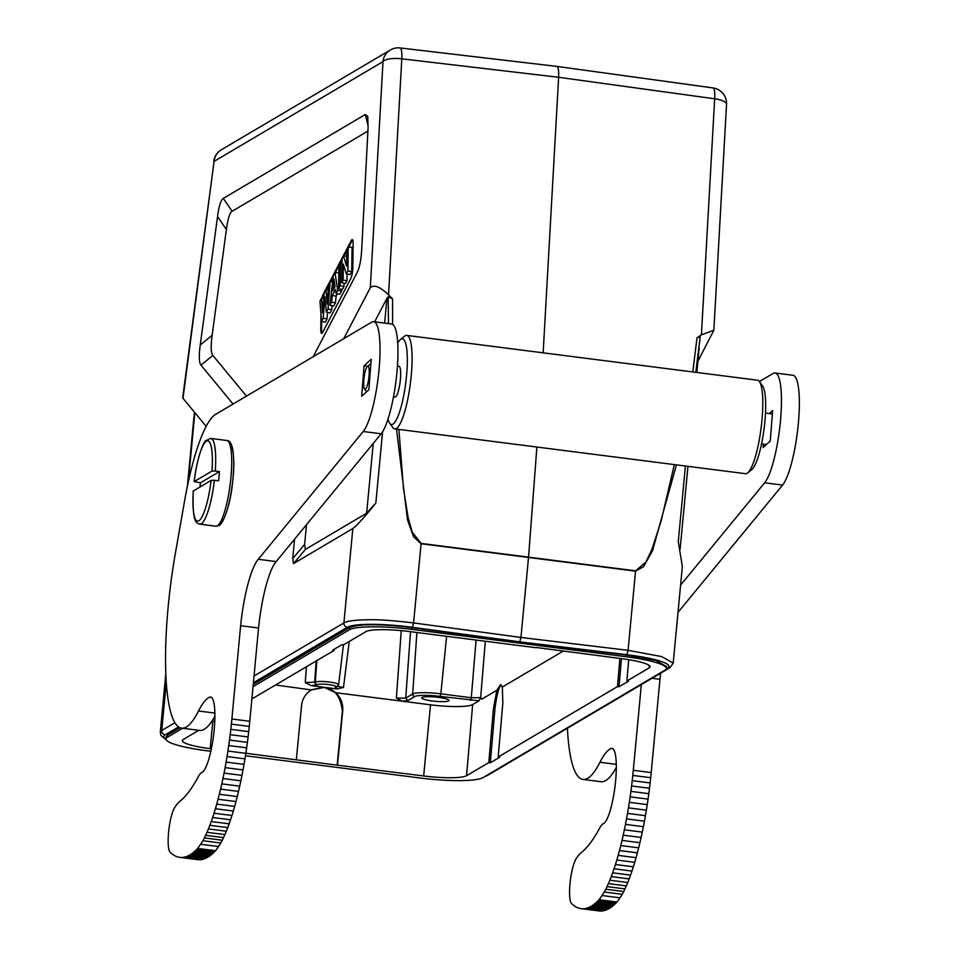 <?xml version="1.0" encoding="UTF-8"?>
<svg xmlns="http://www.w3.org/2000/svg" width="959" height="959" viewBox="0 0 959 959"><rect width="100%" height="100%" fill="white"/><g stroke="black" fill="none" stroke-linecap="round" stroke-linejoin="round"><path stroke-width="1.44" d="M179.848 857.382L197.53 859.636A305.801 62.874 -82.7 0 0 197.65 859.66A305.801 62.874 -82.7 0 0 198.441 859.732A309.469 63.63 -82.7 0 0 199.352 859.755A309.841 63.714 -82.7 0 0 200.275 859.72A306.197 62.958 -82.7 0 0 201.198 859.624A303.607 62.431 -82.7 0 0 202.133 859.468A302.229 62.143 -82.7 0 0 203.068 859.24A300.503 61.796 -82.7 0 0 204.003 858.952A298.525 61.388 -82.7 0 0 204.95 858.605A296.559 60.98 -82.7 0 0 205.897 858.197A294.797 60.621 -82.7 0 0 206.856 857.718A292.951 60.237 97.3 0 0 207.803 857.19A291.224 59.878 97.3 0 0 208.019 857.058A291.224 59.878 97.3 0 0 208.762 856.591A289.318 59.494 -82.7 0 0 209.733 855.931A287.496 59.11 -82.7 0 0 210.692 855.212A285.878 58.787 -82.7 0 0 211.663 854.433A284.727 58.547 -82.7 0 0 212.634 853.594A282.294 58.043 -82.7 0 0 213.605 852.695A279.129 57.396 -82.7 0 0 214.576 851.736L215.547 850.717L197.638 848.427L196.655 849.446A279.129 57.396 97.3 0 1 195.684 850.405A282.294 58.043 97.3 0 1 194.713 851.304A284.727 58.547 97.3 0 1 193.742 852.143A285.878 58.787 97.3 0 1 192.783 852.923A287.496 59.11 97.3 0 1 191.812 853.642A289.318 59.494 97.3 0 1 190.853 854.301L208.762 856.591M190.853 854.301A291.224 59.878 -82.7 0 1 190.098 854.769A291.224 59.878 -82.7 0 1 189.894 854.901A292.951 60.237 -82.7 0 1 188.935 855.428A294.797 60.621 97.3 0 1 187.988 855.908A296.559 60.98 97.3 0 1 187.029 856.315A298.525 61.388 97.3 0 1 186.094 856.663A300.503 61.796 97.3 0 1 185.147 856.95A302.229 62.143 97.3 0 1 184.212 857.178A303.607 62.431 97.3 0 1 183.289 857.334A306.197 62.958 97.3 0 1 182.354 857.43A309.841 63.714 97.3 0 1 181.443 857.466A309.469 63.63 97.3 0 1 180.52 857.442A305.801 62.874 97.3 0 1 179.729 857.37A305.801 62.874 97.3 0 1 179.621 857.346A315.259 64.828 97.3 0 1 178.722 857.202A337.232 69.348 97.3 0 1 177.835 856.986A312.838 64.325 97.3 0 1 176.935 856.711A270.929 55.706 97.3 0 1 176.036 856.339A336.046 69.096 97.3 0 1 175.185 855.967A868.135 178.506 97.3 0 1 174.418 855.596A280.208 57.624 97.3 0 1 173.459 854.984A253.548 52.134 97.3 0 1 172.009 853.858A681.609 140.158 97.3 0 1 170.127 852.275A23.567 4.843 97.3 0 1 168.664 831.609A23.567 4.843 97.3 0 1 174.658 807.562A117.801 24.227 97.3 0 1 180.076 801.161A274.897 56.521 -82.7 0 0 198.441 776.466A39.271 8.08 97.3 0 1 201.462 772.654A39.271 8.08 97.3 0 1 201.858 772.463A38.096 7.828 -82.7 0 0 202.229 772.259A38.096 7.828 -82.7 0 0 213.881 732.748A38.096 7.828 -82.7 0 0 210.572 697.025A38.096 7.828 -82.7 0 0 209.589 697.193A117.801 24.227 -82.7 0 0 208.559 697.732A117.801 24.227 -82.7 0 0 198.525 710.991A141.369 29.07 97.3 0 1 186.49 726.898A141.369 29.07 97.3 0 1 181.611 728.133A141.369 29.07 97.3 0 1 175.449 552.828L184.56 501.066A117.801 24.227 97.3 0 1 215.499 414.42A117.801 24.227 -82.7 0 1 215.607 414.348L371.708 322.164A56.521 11.628 97.3 0 1 373.614 321.697A56.521 11.628 97.3 0 1 378.985 370.174A56.521 11.628 97.3 0 1 363.233 431.502L258.259 559.301A62.874 12.923 -82.7 0 0 240.625 625.712L258.546 627.989L249.292 726.419A108.319 22.273 -82.7 0 1 248.717 731.645L230.807 729.355A115.032 23.651 97.3 0 1 230.172 734.678A118.353 24.335 97.3 0 1 229.489 740.072A116.075 23.867 97.3 0 1 228.733 745.539A115.859 23.819 97.3 0 1 227.918 751.041A116.363 23.927 97.3 0 1 227.031 756.567A117.154 24.095 97.3 0 1 226.096 762.093A117.118 24.083 97.3 0 1 225.101 767.62A117.693 24.203 97.3 0 1 224.046 773.098A117.969 24.263 97.3 0 1 222.944 778.528A118.64 24.395 97.3 0 1 221.781 783.875A119.06 24.478 97.3 0 1 220.582 789.125A119.635 24.598 97.3 0 1 219.335 794.268A119.947 24.67 97.3 0 1 218.053 799.255A120.762 24.838 97.3 0 1 216.734 804.098A121.877 25.066 97.3 0 1 215.391 808.749A121.673 25.018 97.3 0 1 214.013 813.232A120.45 24.766 97.3 0 1 212.634 817.488A123.327 25.366 97.3 0 1 211.232 821.539A130.52 26.84 97.3 0 1 209.829 825.339A122.261 25.138 97.3 0 1 208.415 828.924A107.576 22.117 97.3 0 1 206.976 832.304A129.285 26.588 97.3 0 1 205.61 835.325A277.163 56.989 97.3 0 1 204.387 837.938A110.417 22.704 97.3 0 1 202.864 840.707A99.364 20.427 97.3 0 1 200.575 844.244A254.399 52.313 97.3 0 1 197.638 848.427M215.547 850.717A254.399 52.313 -82.7 0 0 218.496 846.533L200.575 844.244M218.496 846.533A99.364 20.427 -82.7 0 0 220.774 842.997A110.417 22.704 -82.7 0 0 222.308 840.228L204.387 837.938M222.308 840.228A277.163 56.989 -82.7 0 0 223.531 837.615A129.285 26.588 -82.7 0 0 224.885 834.594L206.976 832.304M224.885 834.594A107.576 22.117 -82.7 0 0 226.336 831.213A122.261 25.138 -82.7 0 0 227.751 827.629A130.52 26.84 -82.7 0 0 229.153 823.829A123.327 25.366 -82.7 0 0 230.544 819.777A120.45 24.766 -82.7 0 0 231.934 815.522A121.673 25.018 -82.7 0 0 233.301 811.038A121.877 25.066 -82.7 0 0 234.655 806.387A120.762 24.838 -82.7 0 0 235.962 801.544A119.947 24.67 -82.7 0 0 237.257 796.557A119.635 24.598 -82.7 0 0 238.491 791.415A119.06 24.478 -82.7 0 0 239.702 786.164A118.64 24.395 -82.7 0 0 240.853 780.818A117.969 24.263 -82.7 0 0 241.968 775.387A117.693 24.203 -82.7 0 0 243.011 769.909A117.118 24.083 -82.7 0 0 244.018 764.383A117.154 24.095 -82.7 0 0 244.953 758.857A116.363 23.927 -82.7 0 0 245.828 753.33A115.859 23.819 -82.7 0 0 246.643 747.828A116.075 23.867 -82.7 0 0 247.398 742.362A118.353 24.335 -82.7 0 0 248.093 736.968A115.032 23.651 -82.7 0 0 248.717 731.645M249.796 721.288L231.874 718.998L231.371 724.129L249.292 726.419M231.371 724.129A108.319 22.273 97.3 0 1 230.807 729.355M231.874 718.998L240.625 625.712M258.259 559.301L276.168 561.59L381.155 433.792A56.521 11.628 -82.7 0 0 396.906 372.464A56.521 11.628 -82.7 0 0 391.536 323.986L373.614 321.697M258.546 627.989A62.874 12.923 97.3 0 1 276.168 561.59M181.611 728.133L199.52 730.422A141.369 29.07 -82.7 0 0 204.411 729.188A141.369 29.07 -82.7 0 0 214.888 716.229M364.06 365.787L361.687 396.271L368.855 389.738L371.217 359.253L364.06 365.787L367.657 366.242M253.032 686.68L349.436 629.751A52.625 8.128 5.4 0 1 411.723 629.344L626.095 656.735A52.625 8.128 5.4 0 1 666.385 668.507A52.625 8.128 5.4 0 1 665.078 670.089L482.916 777.665A52.625 8.128 5.4 0 1 420.629 778.073L245.456 755.74M166.147 737.027L167.477 735.157L180.064 727.725M253.236 684.51L349.639 627.582C359.373 623.746 380.124 623.758 411.891 627.618L519.203 642.134L626.263 655.009L656.064 660.511L666.565 666.601M210.836 751.269L206.257 750.681A52.625 8.128 5.4 0 1 165.967 738.909A52.625 8.128 5.4 0 1 167.274 737.327L182.618 728.265M519.131 642.914L519.73 641.835L626.838 654.709L628.073 650.334L661.722 656.591L673.182 663.053M501.461 684.978C499.148 685.733 496.978 693.621 494.976 708.629L490.325 762.777L488.802 762.573L493.453 708.437L496.882 690.264L500.61 684.678L502.324 687.04L502.84 702.899L498.201 757.035L617.488 686.584L619.898 658.437M617.488 686.584L619.011 686.776L628.397 681.238L626.874 681.034L649.135 667.896A35.974 5.55 -174.6 0 0 650.034 666.805A35.974 5.55 -174.6 0 0 622.175 658.725L536.045 647.469M621.432 658.629L619.011 686.776M628.708 659.672L626.874 681.034M490.325 762.777L499.723 757.226L498.201 757.035M245.84 753.247L337.16 765.162L342.375 711.015C340.493 696.03 334.295 688.19 323.806 687.507L311.219 690M337.16 765.162L423.662 775.963A35.974 5.55 -174.6 0 0 466.542 775.723L488.802 762.573M337.616 685.481C336.993 686.129 338.959 686.8 343.502 687.459L336.993 688.934L324.154 687.291L335.71 692.698C340.865 697.661 343.202 703.702 342.723 710.811L337.508 764.958M440.109 696.402A21.266 3.285 5.4 0 0 414.756 696.546A2.362 2.278 -120.6 0 1 412.682 693.992A23.627 3.644 5.4 0 1 440.84 693.836L440.109 696.402L479.056 700.789L472.655 704.565A35.339 5.454 5.4 0 1 430.519 704.805L402.432 701.221L396.379 698.128L405.741 698.104L410.536 631.681M335.71 692.698L402.432 701.221L407.803 700.645L405.741 698.104L412.682 693.992L416.889 632.496M296.331 759.696L301.558 705.548C302.409 698.488 305.837 693.177 311.843 689.641L324.154 687.291L311.327 685.661L305.262 682.568L315.331 682.125A2.362 2.278 -120.6 0 0 317.405 684.666A9.482 1.462 5.4 0 1 328.05 684.522A9.482 1.462 5.4 0 1 336.022 686.836A9.482 1.462 5.4 0 1 335.818 687.028L335.111 687.435L336.993 688.934M311.327 685.661L317.405 684.666M438.443 697.385A13.75 2.122 -174.6 0 0 421.72 697.888A13.75 2.122 -174.6 0 0 432.353 700.981A13.75 2.122 -174.6 0 0 449.088 700.478A13.75 2.122 -174.6 0 0 438.443 697.385M479.056 700.789C480.219 698.02 481.166 697.457 481.921 699.087L496.882 690.264M485.338 641.247L480.663 697.661L481.55 699.087L480.663 697.661L471.301 697.732L476.072 640.061M536.021 647.721L408.702 631.454A35.974 5.55 -174.6 0 0 365.811 631.693L343.562 644.832L342.027 644.64L332.641 650.19L334.164 650.382L251.881 698.967M334.283 649.219L334.164 650.382M214.792 720.82L211.567 721.683M198.789 730.326L183.229 739.521A35.974 5.55 -174.6 0 0 182.33 740.588A35.974 5.55 -174.6 0 0 210.177 748.679L211.364 748.835M311.363 689.917L275.545 685.002M626.838 654.709A54.975 8.391 4.9 0 1 667.608 668.195A3.932 3.8 -120.6 0 0 669.945 667.704L673.218 663.065L682.352 566.469L678.277 541.667L685.421 466.026M697.9 361.267L713.892 330.196L701.413 334.859L714.671 98.801A15.704 3.321 -82.1 0 0 713.005 87.928L556.963 66.411L400.095 47.95A15.704 3.141 96.7 0 1 401.809 58.823L558.629 77.283C558.893 69.755 558.15 66.183 556.412 66.531M695.802 372.332L700.19 336.681L697.001 337.808L701.413 334.859M699.686 342.411L700.166 336.765M697.001 337.808L692.794 371.948M536.884 447.05L528.541 557.287L520.953 637.459L519.73 641.835L412.358 627.306L413.593 622.93C393.346 620.545 378.697 619.49 369.659 619.754C355.813 619.85 347.23 620.917 343.909 622.918L352.84 528.541L293.49 563.592L305.394 549.399L304.638 544.376L306.496 524.669M676.431 464.875L652.504 550.778L643.597 566.649L635.553 571.144L421.073 543.741L413.593 622.93L520.953 637.459L628.073 650.334L635.553 571.144A3.932 0.839 97.4 0 0 635.589 570.821L421.109 543.417A3.932 0.779 97.2 0 1 421.073 543.741L413.557 536.8L407.503 519.862L396.511 429.105M641.331 684.606L633.3 770.293L651.209 772.582L659.96 679.308A62.874 12.923 97.3 0 1 660.643 673.206M659.96 679.308L652.012 678.289M633.288 770.293L632.784 775.423L650.705 777.713L651.209 772.582M632.784 775.423A108.319 22.273 97.3 0 1 632.221 780.65A115.032 23.651 97.3 0 1 631.585 785.972A118.353 24.335 97.3 0 1 630.902 791.367A116.075 23.867 97.3 0 1 630.147 796.833A115.859 23.819 97.3 0 1 629.332 802.335A116.363 23.927 97.3 0 1 628.445 807.862A117.154 24.095 97.3 0 1 627.51 813.388A117.118 24.083 97.3 0 1 626.515 818.902A117.693 24.203 97.3 0 1 625.46 824.392A117.969 24.263 97.3 0 1 624.357 829.823A118.64 24.395 97.3 0 1 623.194 835.169A119.06 24.478 97.3 0 1 621.995 840.42A119.635 24.598 97.3 0 1 620.749 845.55A119.947 24.67 97.3 0 1 619.466 850.549A120.762 24.838 97.3 0 1 618.147 855.38A121.877 25.066 97.3 0 1 616.805 860.043A121.673 25.018 97.3 0 1 615.438 864.515A120.45 24.766 97.3 0 1 614.048 868.782A123.327 25.366 97.3 0 1 612.645 872.822A130.52 26.84 97.3 0 1 611.255 876.622A122.261 25.138 97.3 0 1 609.828 880.218A107.576 22.117 97.3 0 1 608.39 883.599L626.299 885.888A107.576 22.117 -82.7 0 0 627.749 882.508A122.261 25.138 -82.7 0 0 629.164 878.912A130.52 26.84 -82.7 0 0 630.566 875.111A123.327 25.366 -82.7 0 0 631.957 871.072A120.45 24.766 -82.7 0 0 633.348 866.804A121.673 25.018 -82.7 0 0 634.726 862.333A121.877 25.066 -82.7 0 0 636.069 857.67A120.762 24.838 -82.7 0 0 637.387 852.839A119.947 24.67 -82.7 0 0 638.67 847.84A119.635 24.598 -82.7 0 0 639.917 842.709A119.06 24.478 -82.7 0 0 641.115 837.459A118.64 24.395 -82.7 0 0 642.278 832.112A117.969 24.263 -82.7 0 0 643.381 826.682A117.693 24.203 -82.7 0 0 644.436 821.192A117.118 24.083 -82.7 0 0 645.431 815.677A117.154 24.095 -82.7 0 0 646.366 810.151A116.363 23.927 -82.7 0 0 647.241 804.613A115.859 23.819 -82.7 0 0 648.056 799.123A116.075 23.867 -82.7 0 0 648.811 793.656A118.353 24.335 -82.7 0 0 649.507 788.262A115.032 23.651 -82.7 0 0 650.142 782.94A108.319 22.273 -82.7 0 0 650.705 777.713M608.39 883.599A129.285 26.588 97.3 0 1 607.023 886.619A277.163 56.989 97.3 0 1 605.8 889.233L623.722 891.522A277.163 56.989 -82.7 0 0 624.944 888.909A129.285 26.588 -82.7 0 0 626.299 885.888M605.8 889.233A110.417 22.704 97.3 0 1 604.278 892.002A99.364 20.427 97.3 0 1 602 895.538L619.91 897.828A99.364 20.427 -82.7 0 0 622.187 894.291A110.417 22.704 -82.7 0 0 623.722 891.522M581.274 908.676L598.955 910.93A305.801 62.874 -82.7 0 0 599.063 910.942A305.801 62.874 -82.7 0 0 599.854 911.026A309.469 63.63 -82.7 0 0 600.778 911.05A309.841 63.714 -82.7 0 0 601.689 911.014A306.197 62.958 -82.7 0 0 602.612 910.918A303.607 62.431 -82.7 0 0 603.547 910.75A302.229 62.143 -82.7 0 0 604.482 910.535A300.503 61.796 -82.7 0 0 605.417 910.247A298.525 61.388 -82.7 0 0 606.364 909.899A296.559 60.98 -82.7 0 0 607.311 909.48A294.797 60.621 -82.7 0 0 608.27 909.012A292.951 60.237 97.3 0 0 609.229 908.473A291.224 59.878 97.3 0 0 609.433 908.353A291.224 59.878 97.3 0 0 610.188 907.873A289.318 59.494 -82.7 0 0 611.147 907.226A287.496 59.11 -82.7 0 0 612.118 906.507A285.878 58.787 -82.7 0 0 613.077 905.728A284.727 58.547 -82.7 0 0 614.048 904.888A282.294 58.043 -82.7 0 0 615.019 903.989A279.129 57.396 -82.7 0 0 615.99 903.03L616.961 902.011A254.399 52.313 -82.7 0 0 619.91 897.828M602 895.538A254.399 52.313 97.3 0 1 599.051 899.722L598.08 900.741A279.129 57.396 97.3 0 1 597.109 901.7A282.294 58.043 97.3 0 1 596.126 902.599A284.727 58.547 97.3 0 1 595.167 903.438A285.878 58.787 97.3 0 1 594.196 904.217A287.496 59.11 97.3 0 1 593.225 904.936A289.318 59.494 97.3 0 1 592.266 905.584A291.224 59.878 -82.7 0 1 591.523 906.063A291.224 59.878 -82.7 0 1 591.307 906.183A292.951 60.237 -82.7 0 1 590.348 906.723A294.797 60.621 97.3 0 1 589.401 907.19A296.559 60.98 97.3 0 1 588.454 907.61A298.525 61.388 97.3 0 1 587.507 907.957A300.503 61.796 97.3 0 1 586.56 908.245A302.229 62.143 97.3 0 1 585.625 908.461A303.607 62.431 97.3 0 1 584.702 908.629A306.197 62.958 97.3 0 1 583.779 908.724A309.841 63.714 97.3 0 1 582.856 908.76A309.469 63.63 97.3 0 1 581.945 908.736A305.801 62.874 97.3 0 1 581.154 908.653A305.801 62.874 97.3 0 1 581.034 908.641A315.259 64.828 97.3 0 1 580.135 908.497A337.232 69.348 97.3 0 1 579.248 908.281A312.838 64.325 97.3 0 1 578.349 907.993A270.929 55.706 97.3 0 1 577.45 907.634A336.046 69.096 97.3 0 1 576.599 907.262A868.135 178.506 97.3 0 1 575.844 906.89A280.208 57.624 97.3 0 1 574.885 906.267A253.548 52.134 97.3 0 1 573.422 905.152A681.609 140.158 97.3 0 1 571.54 903.57A23.567 4.843 97.3 0 1 570.078 882.903A23.567 4.843 97.3 0 1 576.071 858.844A117.801 24.227 97.3 0 1 581.49 852.443A274.897 56.521 -82.7 0 0 599.854 827.761A39.271 8.08 97.3 0 1 602.875 823.949A39.271 8.08 97.3 0 1 603.271 823.745A38.096 7.828 -82.7 0 0 603.655 823.553A38.096 7.828 -82.7 0 0 615.294 784.042A38.096 7.828 -82.7 0 0 611.986 748.32A38.096 7.828 -82.7 0 0 611.003 748.488A117.801 24.227 -82.7 0 0 609.972 749.015A117.801 24.227 -82.7 0 0 599.95 762.273A141.369 29.07 97.3 0 1 587.903 778.193A141.369 29.07 97.3 0 1 583.024 779.427A141.369 29.07 97.3 0 1 567.416 728.253M616.961 902.011L599.051 899.722M583.024 779.427L600.945 781.717A141.369 29.07 -82.7 0 0 605.824 780.482A141.369 29.07 -82.7 0 0 616.313 767.524M759.384 381.574L773.134 373.459A56.521 11.628 97.3 0 1 775.04 372.979A56.521 11.628 97.3 0 1 780.41 421.469A56.521 11.628 97.3 0 1 764.659 482.797L680.578 585.134M678.013 612.369L782.568 485.086A56.521 11.628 -82.7 0 0 798.32 423.758A56.521 11.628 -82.7 0 0 792.949 375.269L775.04 372.979M763.376 444.113L763.112 447.565L770.269 441.02L772.63 410.548L769.286 413.593M712.993 87.928A15.704 15.704 0 0 1 726.538 104.375A15.704 5.023 -176.8 0 0 714.671 98.801L558.629 77.283L543.154 352.828M160.321 732.28L161.747 730.494A3.932 3.8 59.4 0 0 165.164 734.846L178.59 726.91M193.346 423.243L194.425 412.202M206.137 426.371L182.678 397.937L214.073 161.376L182.989 398.345M400.095 47.95A15.704 15.704 0 0 0 390.277 50.024A15.704 15.176 -120.6 0 0 383.013 61.604A15.704 5.023 -176.8 0 1 401.809 58.823L388.551 294.881C380.028 286.693 373.95 284.308 370.318 287.724L343.694 338.707M320.977 314.384L320.786 329.261A7.852 1.618 -82.7 0 0 321.673 333.432A7.852 1.618 -82.7 0 0 321.936 333.372A7.852 1.618 -82.7 0 0 322.572 332.557L350.826 278.446A7.852 1.618 -82.7 0 0 352.804 267.933L353.128 243.754A7.852 1.618 -82.7 0 0 352.241 239.57A7.852 1.618 -82.7 0 0 351.977 239.63A7.852 1.618 -82.7 0 0 351.33 240.445L323.075 294.557A7.852 1.618 -82.7 0 0 321.912 298.177M322.08 333.264A7.852 1.618 97.3 0 1 321.541 329.357L321.649 321.529M348.68 247.098L352.097 240.553A7.852 1.618 97.3 0 1 352.588 239.846M322.68 298.237A7.852 1.618 97.3 0 1 323.842 294.653L324.106 294.161M326.504 289.558L328.577 285.578M330.663 281.598L333.181 276.767M335.422 272.476L338.923 265.763M340.924 261.939L342.039 259.817M344.005 256.041L346.786 250.707M325.005 296.918L323.183 318.304L321.517 321.505L319.982 301.114L321.529 298.141L322.512 312.754L324.202 293.034L326.036 289.522L327.211 304.051L328.661 284.487L330.184 281.562L327.99 309.11L326.348 312.238L325.005 296.918M321.517 321.505L325.305 322.152L327.019 318.868L323.183 318.304M327.019 318.868L327.57 312.454M327.99 309.11L331.814 309.673L330.136 312.898L326.348 312.238M332.629 281.742L330.184 281.562M331.814 309.673L332.138 305.705M328.278 289.714L326.036 289.522M323.746 298.321L321.529 298.141M335.051 286.489L334.044 279.261L332.809 290.781L335.051 286.489M333.324 275.569L334.955 272.44L337.748 290.421L336.094 293.586L335.482 289.402L332.305 295.492L331.586 302.217L329.98 305.298L333.324 275.569M338.827 273.051L334.955 272.44M331.586 302.217L335.41 302.792L333.732 306.005L329.98 305.298M335.41 302.792L336.141 296.055L332.305 295.492M336.141 296.055L337.316 293.79M337.748 290.421L341.608 290.937L339.882 294.233L336.094 293.586M341.608 290.937L341.344 289.222M340.457 261.903L340.145 285.83L338.623 288.743L338.935 264.804L340.457 261.903L342.003 262.023M338.623 288.743L342.399 289.414L343.981 286.381L340.145 285.83M343.981 286.381L344.029 283.193M343.346 264.085L343.142 280.1L341.728 282.785L342.051 258.846L343.538 255.993L346.583 266.146L346.798 249.748L348.213 247.062L347.889 271.001L346.355 273.95L343.346 264.085M341.728 282.785L345.516 283.456L346.978 280.639L343.142 280.1M346.978 280.639L347.074 274.07M347.889 271.001L351.737 271.541L350.143 274.586L346.355 273.95M351.737 271.541L352.061 247.362L348.213 247.062M346.714 256.269L343.538 255.993M246.463 396.127L212.862 355.417C210.908 352.996 210.668 346.283 212.143 335.254L226.384 229.453C227.822 218.784 229.74 212.73 232.126 211.28L367.908 131.095M232.126 211.28L223.279 198.393L365.307 114.517L367.705 116.447L368.088 127.655L361.699 249.64C361.135 260.129 359.529 267.945 356.856 273.099L313.185 356.724M223.279 198.393C220.894 199.844 218.976 205.897 217.537 216.566L200.251 344.988C198.789 356.005 199.028 362.73 200.97 365.151L212.862 355.417M233.073 404.039L200.97 365.151M294.557 539.198L292.735 558.57L293.49 563.592M374.669 321.828L386.957 298.297L388.143 296.799L392.591 298.908L388.551 294.881M392.603 324.37L392.591 298.908M388.167 296.81L388.479 323.591M352.84 528.541C357.108 525.34 364.78 516.829 375.844 503.019L366.638 513.233L373.243 443.418M305.394 549.399L366.638 513.233M211.987 471.073A40.446 8.319 97.3 0 0 206.425 441.164A40.446 8.319 97.3 0 0 194.197 481.574L194.138 481.658C196.727 458.246 203.823 440.876 205.909 440.637L210.8 438.443A43.203 8.883 97.3 0 1 215.272 471.049L211.987 471.073L194.197 481.574L200.455 482.809L219.467 471.576L215.272 471.049M219.467 471.576A43.203 8.883 97.3 0 1 218.592 480.855L214.396 480.315A43.203 8.883 97.3 0 1 201.306 523.782A43.203 8.883 97.3 0 1 199.856 524.141L215.859 526.191A43.203 8.883 -82.7 0 0 217.321 525.832A43.203 8.883 -82.7 0 0 230.556 481.07A43.203 8.883 -82.7 0 0 226.815 440.493C229.549 440.205 231.563 443.37 232.869 449.963C234.751 465.583 233.433 473.986 232.306 484.87C230.328 504.53 223.111 524.489 218.976 525.496L215.859 526.191M200.011 486.896A43.203 8.883 97.3 0 1 200.455 482.809M193.31 491.02L211.112 480.339L214.396 480.315M397.709 343.19A43.203 8.883 97.3 0 1 399.975 339.966A43.203 8.883 97.3 0 1 400.454 339.534A43.203 8.883 97.3 0 1 406.796 372.727A43.203 8.883 97.3 0 1 393.933 423.351A43.203 8.883 97.3 0 1 389.75 423.315A43.203 8.883 97.3 0 1 388.011 419.083M400.454 339.534L404.59 336.189A47.123 9.686 97.3 0 1 406.736 335.398A47.123 9.686 97.3 0 1 411.075 377.283A47.123 9.686 97.3 0 1 397.47 427.63A47.123 9.686 97.3 0 1 394.796 428.889A47.123 9.686 97.3 0 1 392.902 427.582L389.75 423.315M365.643 388.946A11.58 2.386 97.3 0 1 364.528 388.934A11.58 2.386 97.3 0 1 364.06 377.738A11.58 2.386 97.3 0 1 367.261 366.578A11.58 2.386 97.3 0 1 367.393 366.458A11.58 2.386 97.3 0 1 369.095 375.365A11.58 2.386 97.3 0 1 365.643 388.946M393.49 396.858L394.988 397.038A15.512 3.189 -82.7 0 0 395.863 396.63A15.512 3.189 -82.7 0 0 400.347 380.064A15.512 3.189 -82.7 0 0 398.92 366.266L397.422 366.074M394.796 428.889L745.503 473.698A47.123 9.686 -82.7 0 0 747.66 472.919A47.123 9.686 -82.7 0 0 748.188 472.439A47.123 9.686 -82.7 0 0 761.23 427.043A47.123 9.686 -82.7 0 0 759.336 381.514A47.123 9.686 -82.7 0 0 757.454 380.208L406.736 335.398M747.66 472.919L751.796 469.574A43.203 8.883 -82.7 0 0 752.276 469.131A43.203 8.883 -82.7 0 0 764.239 427.522A43.203 8.883 -82.7 0 0 762.501 385.794L759.336 381.514M186.094 856.663L204.003 858.952M185.147 856.95L203.068 859.24M187.029 856.315L204.95 858.605M187.988 855.908L205.897 858.197M188.935 855.428L206.856 857.718M189.894 854.901L207.803 857.19M191.812 853.642L209.733 855.931M192.783 852.923L210.692 855.212M193.742 852.143L211.663 854.433M194.713 851.304L212.634 853.594M195.684 850.405L213.605 852.695M196.655 849.446L214.576 851.736M220.774 842.997L202.864 840.707M223.531 837.615L205.61 835.325M226.336 831.213L208.415 828.924M227.751 827.629L209.829 825.339M229.153 823.829L211.232 821.539M230.544 819.777L212.634 817.488M231.934 815.522L214.013 813.232M233.301 811.038L215.391 808.749M234.655 806.387L216.734 804.098M235.962 801.544L218.053 799.255M237.257 796.557L219.335 794.268M238.491 791.415L220.582 789.125M239.702 786.164L221.781 783.875M240.853 780.818L222.944 778.528M241.968 775.387L224.046 773.098M243.011 769.909L225.101 767.62M244.018 764.383L226.096 762.093M244.953 758.857L227.031 756.567M245.828 753.33L227.918 751.041M246.643 747.828L228.733 745.539M247.398 742.362L229.489 740.072M248.093 736.968L230.172 734.678M209.589 697.193L211.483 697.433M198.525 710.991L214.864 713.076M381.155 433.792L363.233 431.502M194.857 412.718L188.324 481.874M349.436 629.751L349.639 627.582M167.477 735.157L167.274 737.327M411.891 627.618L411.723 629.344M626.095 656.735L626.263 655.009M494.976 708.629L493.453 708.437M649.135 667.896L649.339 665.57M502.324 687.04L563.065 651.173M343.502 687.459L349.22 641.487M470.569 700.298L471.301 697.732L440.84 693.836L446.606 636.296M414.756 696.546L407.803 700.645M401.246 630.626L396.379 698.128M316.806 660.631L315.331 682.125A11.844 1.834 5.4 0 1 328.254 681.897A11.844 1.834 5.4 0 1 338.611 684.714L337.232 686.74A2.362 2.278 -120.6 0 1 335.818 687.028M343.454 644.82L338.611 684.714A11.844 1.834 5.4 0 1 338.575 684.822M335.111 687.435L336.513 687.124M423.662 775.963L430.519 704.805M472.655 704.565L466.542 775.723M212.862 720.928L210.177 748.679M316.698 685.086L314.624 682.532L316.182 661.003M306.4 666.781L305.262 682.568M674.345 464.612L661.039 521.396L652.06 548.992L645.946 562.034L635.577 570.809M632.221 780.65L650.142 782.94M631.585 785.972L649.507 788.262M630.902 791.367L648.811 793.656M630.147 796.833L648.056 799.123M629.332 802.335L647.241 804.613M628.445 807.862L646.366 810.151M627.51 813.388L645.431 815.677M626.515 818.902L644.436 821.192M625.46 824.392L643.381 826.682M624.357 829.823L642.278 832.112M623.194 835.169L641.115 837.459M621.995 840.42L639.917 842.709M620.749 845.55L638.67 847.84M619.466 850.549L637.387 852.839M618.147 855.38L636.069 857.67M616.805 860.043L634.726 862.333M615.438 864.515L633.348 866.804M614.048 868.782L631.957 871.072M612.645 872.822L630.566 875.111M611.255 876.622L629.164 878.912M609.828 880.218L627.749 882.508M607.023 886.619L624.944 888.909M604.278 892.002L622.187 894.291M598.08 900.741L615.99 903.03M615.019 903.989L597.109 901.7M614.048 904.888L596.126 902.599M613.077 905.728L595.167 903.438M612.118 906.507L594.196 904.217M611.147 907.226L593.225 904.936M610.188 907.873L592.266 905.584M609.229 908.473L591.307 906.183M608.27 909.012L590.348 906.723M607.311 909.48L589.401 907.19M606.364 909.899L588.454 907.61M605.417 910.247L587.507 907.957M604.482 910.535L586.56 908.245M603.547 910.75L585.625 908.461M602.612 910.918L584.702 908.629M601.689 911.014L583.779 908.724M600.778 911.05L582.856 908.76M599.854 911.026L581.945 908.736M612.897 748.727L611.003 748.488M616.277 764.359L599.95 762.273M782.568 485.086L764.659 482.797M666.241 668.998L667.608 668.195M486.093 775.795A3.932 3.8 59.4 0 0 487.771 775.28L484.739 776.586M421.109 543.405L412.226 532.173L408.162 517.824L403.475 488.491L398.896 429.416M253.404 682.736L347.326 627.27A54.975 8.583 5.9 0 1 412.358 627.306M165.991 739.269A54.975 8.583 5.9 0 1 165.164 734.846M166.315 682.257L161.747 730.494L174.934 722.714M390.277 50.024L221.337 149.796A15.704 15.176 59.4 0 0 214.073 161.376L383.013 61.604L370.318 287.724M320.786 329.261L321.541 329.357M352.097 240.553L351.33 240.445M323.075 294.557L323.842 294.653M365.307 114.517L368.16 126.192M217.537 216.566L226.384 229.453M212.143 335.254L200.251 344.988M304.638 544.376L292.735 558.57M384.619 323.099L386.957 298.297M375.844 503.019L382.581 431.766M347.326 627.27A3.932 3.8 -120.6 0 1 343.909 622.918L254.039 675.999M211.112 480.339A40.446 8.319 97.3 0 1 198.897 520.737A40.446 8.319 97.3 0 1 193.322 490.84M220.246 523.47A40.446 8.319 -82.7 0 0 232.51 482.677A40.446 8.319 -82.7 0 0 229.585 443.681M180.52 857.442L198.441 859.732M181.443 857.466L199.352 859.755M182.354 857.43L200.275 859.72M183.289 857.334L201.198 859.624M184.212 857.178L202.133 859.468M666.589 666.349L666.385 668.507M337.232 686.74L336.537 687.147M166.171 736.74L165.967 738.909M726.538 104.375L713.88 329.86M699.147 347.985L696.833 372.464M687.963 466.35L680.135 549.099M599.063 910.942L581.154 908.653M669.945 667.704L487.771 775.28M166.195 739.809L160.992 735.493L160.285 732.268L165.847 673.446M193.922 417.165L187.389 486.285M221.337 149.796A15.704 15.704 0 0 0 213.749 161.28M367.896 117.382L367.669 116.459M210.8 438.443L226.815 440.493M193.25 490.948C192.208 522.727 196.127 522.967 199.856 524.141M197.65 859.66L179.729 857.37M364.528 388.934L366.626 391.775M367.393 366.458L370.881 363.641M761.554 443.885L766.457 444.508M765.486 413.113L772.367 413.988"/></g></svg>

